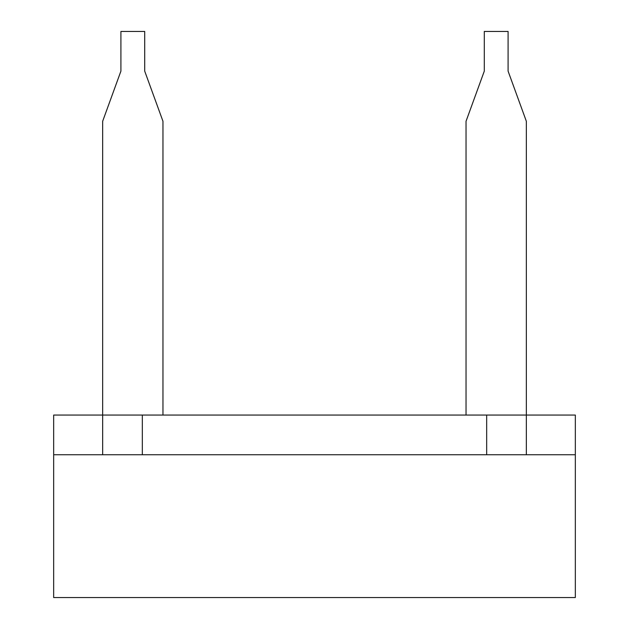 <?xml version="1.0" encoding="UTF-8"?>
<svg xmlns="http://www.w3.org/2000/svg" width="629" height="629" viewBox="0 0 629 629"><rect width="100%" height="100%" fill="white"/><g stroke="black" fill="none" stroke-linecap="round" stroke-linejoin="round"><path stroke-width="0.94" d="M575.331 454.736L575.331 597.55L53.669 597.55L53.669 415.061L486.673 415.061L486.673 454.736L575.331 454.736L575.331 415.061L526.339 415.061L526.339 454.736M486.673 415.061L526.339 415.061L526.339 121.255L508.09 71.124L508.09 31.45L484.291 31.45L484.291 71.124L466.042 121.255L466.042 415.061M162.958 415.061L162.958 121.255L144.709 71.124L144.709 31.45L120.91 31.45L120.91 71.124L102.661 121.255L102.661 454.736L486.673 454.736M142.327 415.061L142.327 454.736M53.669 454.736L102.661 454.736"/></g></svg>

